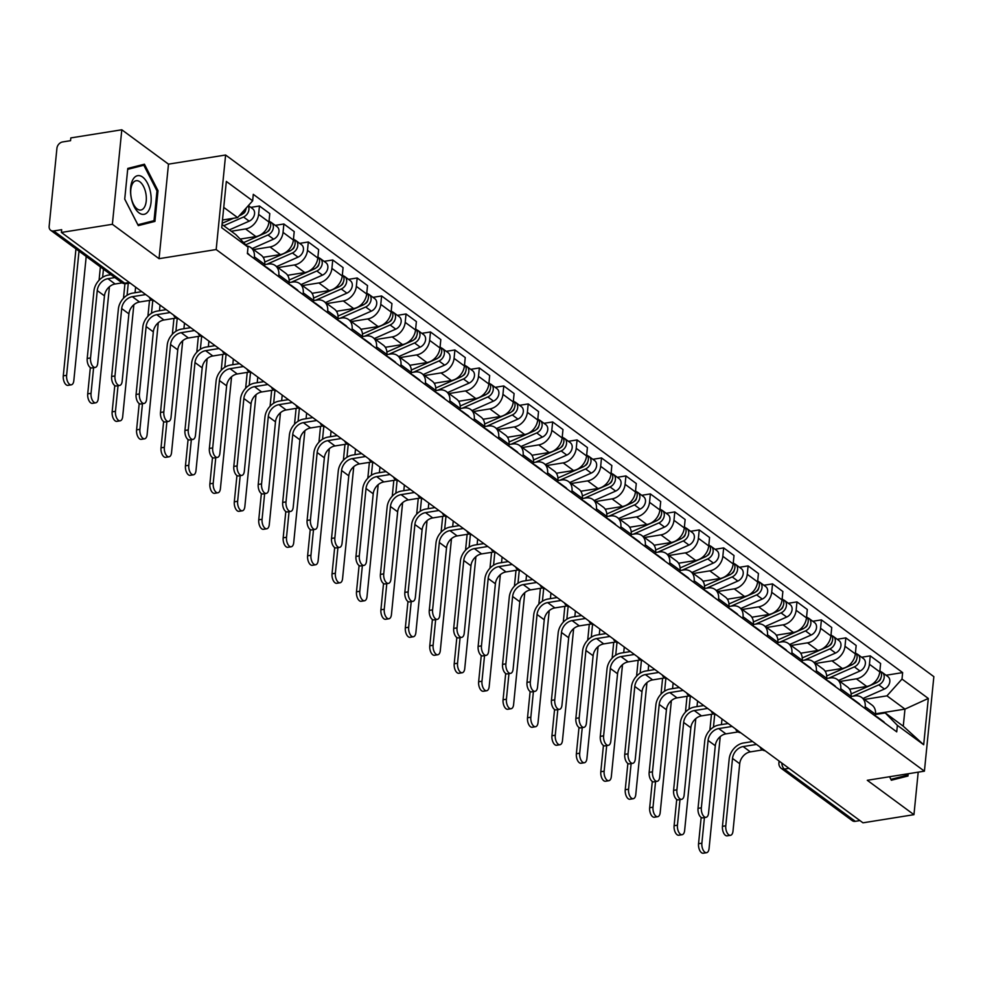 <?xml version="1.0" encoding="UTF-8"?>
<svg xmlns="http://www.w3.org/2000/svg" width="983" height="983" viewBox="0 0 983 983"><rect width="100%" height="100%" fill="white"/><g stroke="black" fill="none" stroke-linecap="round" stroke-linejoin="round"><path stroke-width="1.47" d="M121.806 129.781L112.369 224.296L61.388 232.443L862.976 822.82L913.957 814.674L867.289 780.293L924.413 771.163L933.85 676.648L225.611 155.019L168.486 164.149L121.806 129.781L70.825 137.915L70.555 140.68L62.605 141.945A6.033 4.608 -53.6 0 0 56.928 148.273L49.15 226.262A6.033 4.608 -53.6 0 0 50.698 230.305A6.033 4.608 -53.6 0 0 53.721 230.956L124.669 283.215A6.033 3.072 80.9 0 0 126.18 283.657L130.075 283.03M112.369 224.296L159.049 258.676L216.174 249.547L924.413 771.163M61.388 232.443L61.671 229.69L53.721 230.956M913.957 814.674L918.196 772.159M859.953 820.584L855.308 821.333A6.033 4.608 126.4 0 1 852.286 820.67L781.338 768.423A6.033 4.608 -53.6 0 0 784.36 769.075L855.308 821.333M849.558 689.194L866.723 686.453A13.873 10.604 -53.6 0 0 879.773 671.893L880.608 663.488L870.274 655.87L869.427 664.275A13.873 10.604 126.4 0 1 856.377 678.835L839.949 681.465M865.2 706.716L875.534 714.322A13.873 10.604 -53.6 0 0 871.97 705.044L861.636 697.426A13.873 10.604 126.4 0 1 865.2 706.716L865.015 708.485M875.534 714.322L875.349 716.103M861.624 657.246L870.274 655.87M851.081 696.492L854.682 695.915A13.873 10.604 126.4 0 1 861.636 697.426M825.13 671.192L842.284 668.452A13.873 10.604 -53.6 0 0 855.333 653.892L856.168 645.487L845.835 637.881L844.999 646.286A13.873 10.604 126.4 0 1 831.95 660.834L815.521 663.464M850.922 698.102L851.094 696.333A13.873 10.604 -53.6 0 0 847.543 687.043L837.209 679.437A13.873 10.604 126.4 0 1 840.76 688.714L840.588 690.496M837.197 639.257L845.835 637.881M826.654 678.503L830.242 677.926A13.873 10.604 126.4 0 1 837.209 679.437M800.69 653.204L817.856 650.463A13.873 10.604 -53.6 0 0 830.905 635.903L831.741 627.498L821.407 619.88L820.572 628.284A13.873 10.604 126.4 0 1 807.51 642.845L791.094 645.475M826.494 680.113L826.666 678.331A13.873 10.604 -53.6 0 0 823.103 669.054L812.769 661.436A13.873 10.604 126.4 0 1 816.332 670.725L816.148 672.495M812.769 621.256L821.407 619.88M802.214 660.502L805.814 659.925A13.873 10.604 126.4 0 1 812.769 661.436M776.263 635.202L793.416 632.462A13.873 10.604 -53.6 0 0 806.465 617.902L807.313 609.497L796.967 601.891L796.132 610.296A13.873 10.604 126.4 0 1 783.082 624.844L766.654 627.473M802.054 662.112L802.239 660.343A13.873 10.604 -53.6 0 0 798.675 651.053L788.341 643.447A13.873 10.604 126.4 0 1 791.893 652.724L791.72 654.506M788.329 603.267L796.967 601.891M777.786 642.513L781.374 641.936A13.873 10.604 126.4 0 1 788.341 643.447M751.823 617.213L768.989 614.473A13.873 10.604 -53.6 0 0 782.038 599.913L782.873 591.508L772.54 583.89L771.704 592.294A13.873 10.604 126.4 0 1 758.655 606.855L742.226 609.485M777.627 644.123L777.799 642.341A13.873 10.604 -53.6 0 0 774.248 633.064L763.902 625.446A13.873 10.604 126.4 0 1 767.465 634.735L767.293 636.505M763.902 585.266L772.54 583.89M753.347 624.512L756.947 623.935A13.873 10.604 126.4 0 1 763.902 625.446M727.395 599.212L744.549 596.472A13.873 10.604 -53.6 0 0 757.598 581.911L758.446 573.507L748.112 565.901L747.264 574.305A13.873 10.604 126.4 0 1 734.215 588.854L717.787 591.483M753.187 626.122L753.371 624.352A13.873 10.604 -53.6 0 0 749.808 615.063L739.474 607.457A13.873 10.604 126.4 0 1 743.025 616.734L742.853 618.516M739.462 567.277L748.112 565.901M728.919 606.523L732.507 605.946A13.873 10.604 126.4 0 1 739.474 607.457M702.968 581.223L720.121 578.483A13.873 10.604 -53.6 0 0 733.171 563.923L734.006 555.518L723.672 547.9L722.837 556.304A13.873 10.604 126.4 0 1 709.787 570.865L693.359 573.494M728.759 608.133L728.931 606.351A13.873 10.604 -53.6 0 0 725.38 597.074L715.034 589.456A13.873 10.604 126.4 0 1 718.598 598.745L718.426 600.515M715.034 549.276L723.672 547.9M704.492 588.522L708.079 587.945A13.873 10.604 126.4 0 1 715.034 589.456M678.528 563.222L695.694 560.482A13.873 10.604 -53.6 0 0 708.743 545.921L709.579 537.517L699.245 529.911L698.397 538.315A13.873 10.604 126.4 0 1 685.348 552.864L668.919 555.493M704.32 590.132L704.504 588.362A13.873 10.604 -53.6 0 0 700.94 579.073L690.607 571.467A13.873 10.604 126.4 0 1 694.17 580.744L693.986 582.526M690.594 531.287L699.245 529.911M680.052 570.533L683.652 569.956A13.873 10.604 126.4 0 1 690.607 571.467M654.1 545.233L671.254 542.493A13.873 10.604 -53.6 0 0 684.303 527.932L685.139 519.528L674.805 511.91L673.969 520.314A13.873 10.604 126.4 0 1 660.92 534.875L644.492 537.504M679.892 572.143L680.064 570.361A13.873 10.604 -53.6 0 0 676.513 561.084L666.179 553.466A13.873 10.604 126.4 0 1 669.73 562.755L669.558 564.525M666.167 513.286L674.805 511.91M655.624 552.532L659.212 551.954A13.873 10.604 126.4 0 1 666.179 553.466M629.661 527.232L646.826 524.492A13.873 10.604 -53.6 0 0 659.876 509.931L660.711 501.527L650.377 493.921L649.542 502.325A13.873 10.604 126.4 0 1 636.48 516.874L620.064 519.503M655.464 554.142L655.636 552.372A13.873 10.604 -53.6 0 0 652.073 543.083L641.739 535.477A13.873 10.604 126.4 0 1 645.303 544.754L645.118 546.536M641.739 495.297L650.377 493.921M631.184 534.543L634.785 533.966A13.873 10.604 126.4 0 1 641.739 535.477M605.233 509.243L622.386 506.503A13.873 10.604 -53.6 0 0 635.436 491.942L636.284 483.538L625.938 475.919L625.102 484.324A13.873 10.604 126.4 0 1 612.053 498.885L595.624 501.514M631.025 536.153L631.209 534.371A13.873 10.604 -53.6 0 0 627.645 525.094L617.312 517.476A13.873 10.604 126.4 0 1 620.863 526.765L620.691 528.535M617.299 477.296L625.938 475.919M606.757 516.542L610.345 515.964A13.873 10.604 126.4 0 1 617.312 517.476M580.793 491.242L597.959 488.502A13.873 10.604 -53.6 0 0 611.008 473.941L611.844 465.537L601.51 457.931L600.674 466.335A13.873 10.604 126.4 0 1 587.625 480.884L571.197 483.513M606.597 518.152L606.769 516.382A13.873 10.604 -53.6 0 0 603.218 507.093L592.872 499.487A13.873 10.604 126.4 0 1 596.435 508.764L596.263 510.546M592.872 459.307L601.51 457.931M582.317 498.553L585.917 497.976A13.873 10.604 126.4 0 1 592.872 499.487M556.366 473.253L573.519 470.513A13.873 10.604 -53.6 0 0 586.568 455.952L587.416 447.548L577.07 439.929L576.235 448.334A13.873 10.604 126.4 0 1 563.185 462.895L546.757 465.524M582.157 500.163L582.341 498.381A13.873 10.604 -53.6 0 0 578.778 489.104L568.444 481.486A13.873 10.604 126.4 0 1 571.995 490.775L571.823 492.544M568.432 441.306L577.07 439.929M557.889 480.552L561.477 479.974A13.873 10.604 126.4 0 1 568.444 481.486M531.938 455.252L549.092 452.512A13.873 10.604 -53.6 0 0 562.141 437.951L562.976 429.546L552.643 421.94L551.807 430.345A13.873 10.604 126.4 0 1 538.758 444.894L522.329 447.523M557.73 482.161L557.902 480.392A13.873 10.604 -53.6 0 0 554.351 471.103L544.004 463.497A13.873 10.604 126.4 0 1 547.568 472.774L547.396 474.556M544.004 423.317L552.643 421.94M533.462 462.563L537.05 461.985A13.873 10.604 126.4 0 1 544.004 463.497M507.498 437.263L524.664 434.523A13.873 10.604 -53.6 0 0 537.713 419.962L538.549 411.558L528.215 403.939L527.367 412.344A13.873 10.604 126.4 0 1 514.318 426.905L497.889 429.534M533.29 464.173L533.474 462.391A13.873 10.604 -53.6 0 0 529.911 453.114L519.577 445.496A13.873 10.604 126.4 0 1 523.14 454.785L522.956 456.554M519.565 405.315L528.215 403.939M509.022 444.562L512.622 443.984A13.873 10.604 126.4 0 1 519.577 445.496M483.071 419.262L500.224 416.522A13.873 10.604 -53.6 0 0 513.273 401.961L514.109 393.556L503.775 385.95L502.94 394.355A13.873 10.604 126.4 0 1 489.89 408.903L473.462 411.533M508.862 446.171L509.034 444.402A13.873 10.604 -53.6 0 0 505.483 435.113L495.149 427.507A13.873 10.604 126.4 0 1 498.7 436.784L498.528 438.565M495.137 387.327L503.775 385.95M484.594 426.573L488.182 425.995A13.873 10.604 126.4 0 1 495.149 427.507M458.631 401.273L475.797 398.533A13.873 10.604 -53.6 0 0 488.846 383.972L489.681 375.567L479.348 367.949L478.512 376.354A13.873 10.604 126.4 0 1 465.451 390.915L449.034 393.544M484.435 428.183L484.607 426.401A13.873 10.604 -53.6 0 0 481.043 417.124L470.71 409.506A13.873 10.604 126.4 0 1 474.273 418.795L474.089 420.564M470.71 369.325L479.348 367.949M460.155 408.572L463.755 407.994A13.873 10.604 126.4 0 1 470.71 409.506M434.203 383.272L451.357 380.532A13.873 10.604 -53.6 0 0 464.406 365.971L465.254 357.566L454.908 349.96L454.072 358.365A13.873 10.604 126.4 0 1 441.023 372.913L424.595 375.543M459.995 410.181L460.179 408.412A13.873 10.604 -53.6 0 0 456.616 399.123L446.282 391.517A13.873 10.604 126.4 0 1 449.833 400.794L449.661 402.575M446.27 351.336L454.908 349.96M435.727 390.583L439.315 390.005A13.873 10.604 126.4 0 1 446.282 391.517M409.764 365.283L426.929 362.543A13.873 10.604 -53.6 0 0 439.979 347.982L440.814 339.577L430.48 331.959L429.645 340.364A13.873 10.604 126.4 0 1 416.595 354.924L400.167 357.554M435.567 392.192L435.739 390.411A13.873 10.604 -53.6 0 0 432.188 381.134L421.842 373.515A13.873 10.604 126.4 0 1 425.406 382.805L425.234 384.574M421.842 333.335L430.48 331.959M411.287 372.582L414.887 372.004A13.873 10.604 126.4 0 1 421.842 373.515M385.336 347.282L402.489 344.541A13.873 10.604 -53.6 0 0 415.539 329.981L416.387 321.576L406.04 313.97L405.205 322.375A13.873 10.604 126.4 0 1 392.156 336.923L375.727 339.553M411.127 374.191L411.312 372.422A13.873 10.604 -53.6 0 0 407.748 363.132L397.415 355.527A13.873 10.604 126.4 0 1 400.966 364.804L400.794 366.585M397.402 315.346L406.04 313.97M386.86 354.593L390.448 354.015A13.873 10.604 126.4 0 1 397.415 355.527M360.908 329.293L378.062 326.553A13.873 10.604 -53.6 0 0 391.111 311.992L391.947 303.587L381.613 295.969L380.777 304.374A13.873 10.604 126.4 0 1 367.728 318.934L351.3 321.564M386.7 356.202L386.872 354.421A13.873 10.604 -53.6 0 0 383.321 345.144L372.975 337.525A13.873 10.604 126.4 0 1 376.538 346.815L376.366 348.584M372.975 297.345L381.613 295.969M362.432 336.591L366.02 336.014A13.873 10.604 126.4 0 1 372.975 337.525M336.469 311.292L353.634 308.551A13.873 10.604 -53.6 0 0 366.684 293.991L367.519 285.586L357.185 277.98L356.337 286.385A13.873 10.604 126.4 0 1 343.288 300.933L326.86 303.563M362.26 338.201L362.444 336.432A13.873 10.604 -53.6 0 0 358.881 327.142L348.547 319.536A13.873 10.604 126.4 0 1 352.111 328.814L351.926 330.595M348.535 279.356L357.185 277.98M337.992 318.603L341.593 318.025A13.873 10.604 126.4 0 1 348.547 319.536M312.041 293.303L329.194 290.563A13.873 10.604 -53.6 0 0 342.244 276.002L343.079 267.597L332.745 259.979L331.91 268.384A13.873 10.604 126.4 0 1 318.861 282.944L302.432 285.574M337.833 320.212L338.005 318.431A13.873 10.604 -53.6 0 0 334.453 309.154L324.12 301.535A13.873 10.604 126.4 0 1 327.671 310.825L327.499 312.594M324.107 261.355L332.745 259.979M313.565 300.601L317.153 300.024A13.873 10.604 126.4 0 1 324.12 301.535M287.601 275.301L304.767 272.561A13.873 10.604 -53.6 0 0 317.816 258.001L318.652 249.596L308.318 241.99L307.482 250.395A13.873 10.604 126.4 0 1 294.421 264.943L278.005 267.573M313.405 302.211L313.577 300.442A13.873 10.604 -53.6 0 0 310.014 291.152L299.68 283.546A13.873 10.604 126.4 0 1 303.243 292.823L303.059 294.605M299.68 243.366L308.318 241.99M289.125 282.613L292.725 282.035A13.873 10.604 126.4 0 1 299.68 283.546M263.174 257.313L280.327 254.572A13.873 10.604 -53.6 0 0 293.376 240.012L294.224 231.607L283.878 223.989L283.043 232.393A13.873 10.604 126.4 0 1 269.993 246.954L253.565 249.584M288.965 284.222L289.149 282.44A13.873 10.604 -53.6 0 0 285.586 273.163L275.252 265.545A13.873 10.604 126.4 0 1 278.803 274.835L278.631 276.604M275.24 225.365L283.878 223.989M264.697 264.611L268.285 264.034A13.873 10.604 126.4 0 1 275.252 265.545M240.196 239.078L255.899 236.571A13.873 10.604 -53.6 0 0 268.949 222.011L269.784 213.606L259.451 206L258.615 214.405A13.873 10.604 126.4 0 1 245.566 228.953L231.251 231.251M264.538 266.221L264.71 264.452A13.873 10.604 -53.6 0 0 261.146 255.162L250.812 247.556A13.873 10.604 126.4 0 1 254.376 256.833L254.204 258.615M250.812 207.376L259.451 206M246.942 245.996A13.873 10.604 126.4 0 1 250.812 247.556M875.57 713.805L904.974 709.112L886.961 695.841L864.389 699.454M875.521 714.494L885.253 712.933L903.266 726.204L904.974 709.112L928.308 698.446L923.688 744.745L897.381 725.368L885.253 712.933M222.047 224.468L235.908 234.679L248.023 247.114L247.384 253.589L896.729 731.844L897.381 725.368M248.023 247.114L221.716 227.737L226.336 181.437L252.643 200.815L237.616 217.599L223.743 207.388M886.961 695.841L902.001 679.069L902.64 672.593L253.295 194.339L252.643 200.815M902.001 679.069L928.308 698.446M225.611 155.019L216.174 249.547M907.186 773.916L907.051 775.268L890.917 779.359L889.566 776.73L891.335 780.232L907.985 776.017L908.206 773.756M168.486 164.149L159.049 258.676M124.718 199.131L138.296 225.623L154.945 221.396L158.017 190.69L144.427 164.21L127.79 168.425L124.718 199.131M222.49 220.008L237.616 217.599M886.064 675.247L902.64 672.593M923.688 744.745L903.266 726.204M897.553 777.676L907.985 776.017M156.985 190.911L154.012 220.659L137.89 224.751L124.73 199.082L127.692 169.334L143.825 165.242L156.985 190.911L158.017 190.69M144.526 223.067L154.945 221.396M730.492 835.317L727.15 835.845A6.93 3.539 -99.1 0 1 722.456 826.347L725.786 825.806A6.93 3.539 80.9 0 0 730.492 835.317A6.93 3.539 80.9 0 0 732.999 831.114L739.72 763.742A11.304 8.638 126.4 0 1 750.361 751.872L762.513 749.931M875.398 715.636A7.532 5.763 126.4 0 1 876.369 716.84M752.609 741.526L743.517 742.988A15.224 11.636 -53.6 0 0 729.189 758.962L722.456 826.347M876.234 716.619A7.532 5.763 126.4 0 1 877.758 717.344A7.532 5.763 126.4 0 1 879.035 718.806M877.758 717.344L883.398 721.497A7.532 5.763 126.4 0 1 884.675 722.96M725.786 825.806L732.519 758.434A11.304 8.638 126.4 0 1 743.148 746.564L756.541 744.426M706.568 852.691L703.238 853.219A6.93 3.539 -99.1 0 1 698.544 843.721L701.874 843.193A6.93 3.539 80.9 0 0 706.568 852.691A6.93 3.539 80.9 0 0 709.075 848.501L720.244 736.611M878.261 681.563L878.249 681.563A3.613 2.765 -53.6 0 0 880.842 678.049M853.146 696.161L878.79 684.881A7.532 5.763 -53.6 0 0 883.914 678.848A7.532 5.763 -53.6 0 0 882.242 672.433A7.532 5.763 -53.6 0 0 880.719 671.708M863.025 698.446L884.43 689.022A7.532 5.763 -53.6 0 0 889.554 682.988A7.532 5.763 -53.6 0 0 887.87 676.587L882.242 672.433M851.118 693.924L876.123 682.915A7.532 5.763 -53.6 0 0 881.186 677.127A7.532 5.763 -53.6 0 0 879.883 670.713M711.459 714.285L709.873 730.148M701.162 817.451L698.544 843.721M701.874 843.193L704.43 817.573M713.449 727.187L714.715 714.444M721.436 724.606L722.001 718.991M706.052 817.315L702.722 817.844A6.93 3.539 -99.1 0 1 698.028 808.345L701.358 807.817A6.93 3.539 80.9 0 0 706.052 817.315A6.93 3.539 80.9 0 0 708.559 813.125L715.292 745.741A11.304 8.638 126.4 0 1 725.921 733.871L738.086 731.93M850.971 697.635A7.532 5.763 126.4 0 1 851.942 698.852M728.17 723.537L719.077 724.987A15.224 11.636 -53.6 0 0 704.75 740.973L698.028 808.345M851.806 698.63A7.532 5.763 126.4 0 1 853.318 699.355A7.532 5.763 126.4 0 1 854.596 700.818M853.318 699.355L858.958 703.509A7.532 5.763 126.4 0 1 860.236 704.971M701.358 807.817L708.079 740.445A11.304 8.638 126.4 0 1 718.72 728.575L732.114 726.437M681.624 799.326L678.295 799.855A6.93 3.539 -99.1 0 1 673.588 790.357L676.918 789.816A6.93 3.539 80.9 0 0 681.624 799.326A6.93 3.539 80.9 0 0 684.131 795.124L690.852 727.752A11.304 8.638 126.4 0 1 701.493 715.882L713.646 713.941M826.531 679.646A7.532 5.763 126.4 0 1 827.502 680.85M703.742 705.536L694.649 706.998A15.224 11.636 -53.6 0 0 680.322 722.972L673.588 790.357M827.367 680.629A7.532 5.763 126.4 0 1 828.89 681.354A7.532 5.763 126.4 0 1 830.168 682.816M828.89 681.354L834.53 685.507A7.532 5.763 126.4 0 1 835.808 686.97M676.918 789.816L683.652 722.444A11.304 8.638 126.4 0 1 694.293 710.574L707.674 708.436M150.559 192.533A19.599 9.99 80.9 0 0 137.313 175.736A19.599 9.99 80.9 0 0 131.144 197.46A19.599 9.99 80.9 0 0 144.39 214.257A19.599 9.99 80.9 0 0 150.559 192.533M145.865 193.504A14.843 7.557 80.9 0 0 136.182 180.712A14.843 7.557 80.9 0 0 131.169 197.239A14.843 7.557 80.9 0 0 140.864 210.018A14.843 7.557 80.9 0 0 145.865 193.504M134.425 166.741L143.825 165.242M682.128 834.702L678.798 835.231A6.93 3.539 -99.1 0 1 674.105 825.732L677.434 825.192A6.93 3.539 80.9 0 0 682.128 834.702A6.93 3.539 80.9 0 0 684.635 830.5L695.804 718.622M853.822 663.562L853.822 663.562A3.613 2.765 -53.6 0 0 856.402 660.06M828.718 678.172L854.362 666.879A7.532 5.763 -53.6 0 0 859.486 660.846A7.532 5.763 -53.6 0 0 857.803 654.432A7.532 5.763 -53.6 0 0 856.291 653.707M838.597 680.457L859.99 671.033A7.532 5.763 -53.6 0 0 865.114 665A7.532 5.763 -53.6 0 0 863.443 658.585L857.803 654.432M826.691 675.923L851.696 664.913A7.532 5.763 -53.6 0 0 856.746 659.126A7.532 5.763 -53.6 0 0 855.456 652.724M687.031 696.296L685.446 712.147M676.722 799.462L674.105 825.732M677.434 825.192L679.99 799.584M689.009 709.185L690.287 696.443M697.008 706.617L697.574 700.99M657.701 816.701L654.371 817.229A6.93 3.539 -99.1 0 1 649.677 807.731L653.007 807.203A6.93 3.539 80.9 0 0 657.701 816.701A6.93 3.539 80.9 0 0 660.207 812.511L671.377 700.621M829.394 645.573L829.382 645.573A3.613 2.765 -53.6 0 0 831.974 642.059M804.291 660.171L829.922 648.891A7.532 5.763 -53.6 0 0 835.046 642.857A7.532 5.763 -53.6 0 0 833.375 636.443A7.532 5.763 -53.6 0 0 831.851 635.718M814.157 662.456L835.562 653.031A7.532 5.763 -53.6 0 0 840.686 646.998A7.532 5.763 -53.6 0 0 839.015 640.597L833.375 636.443M802.251 657.934L827.256 646.925A7.532 5.763 -53.6 0 0 832.318 641.137A7.532 5.763 -53.6 0 0 831.016 634.723M662.591 678.295L661.006 694.158M652.294 781.46L649.677 807.731M653.007 807.203L655.563 781.583M664.582 691.196L665.86 678.454M672.569 688.616L673.134 683.001M657.185 781.325L653.855 781.866A6.93 3.539 -99.1 0 1 649.161 772.355L652.491 771.827A6.93 3.539 80.9 0 0 657.185 781.325A6.93 3.539 80.9 0 0 659.691 777.135L666.425 709.751A11.304 8.638 126.4 0 1 677.054 697.881L689.218 695.939M802.103 661.645A7.532 5.763 126.4 0 1 803.074 662.861M679.314 687.547L670.209 688.997A15.224 11.636 -53.6 0 0 655.882 704.983L649.161 772.355M802.939 662.64A7.532 5.763 126.4 0 1 804.45 663.365A7.532 5.763 126.4 0 1 805.728 664.827M804.45 663.365L810.09 667.518A7.532 5.763 126.4 0 1 811.368 668.981M652.491 771.827L659.212 704.455A11.304 8.638 126.4 0 1 669.853 692.585L683.246 690.447M632.757 763.336L629.427 763.865A6.93 3.539 -99.1 0 1 624.733 754.366L628.063 753.826A6.93 3.539 80.9 0 0 632.757 763.336A6.93 3.539 80.9 0 0 635.264 759.134L641.985 691.762A11.304 8.638 126.4 0 1 652.626 679.892L664.778 677.951M777.676 643.656A7.532 5.763 126.4 0 1 778.634 644.873M654.875 669.546L645.782 671.008A15.224 11.636 -53.6 0 0 631.455 686.982L624.733 754.366M778.499 644.639A7.532 5.763 126.4 0 1 780.023 645.364A7.532 5.763 126.4 0 1 781.301 646.826M780.023 645.364L785.663 649.517A7.532 5.763 126.4 0 1 786.941 650.979M628.063 753.826L634.785 686.453A11.304 8.638 126.4 0 1 645.426 674.584L658.807 672.446M608.317 745.335L604.987 745.876A6.93 3.539 -99.1 0 1 600.294 736.365L603.623 735.837A6.93 3.539 80.9 0 0 608.317 745.335A6.93 3.539 80.9 0 0 610.824 741.145L617.557 673.76A11.304 8.638 126.4 0 1 628.198 661.891L640.351 659.949M753.236 625.655A7.532 5.763 126.4 0 1 754.207 626.871M630.447 651.557L621.342 653.007A15.224 11.636 -53.6 0 0 607.015 668.993L600.294 736.365M754.072 626.65A7.532 5.763 126.4 0 1 755.595 627.375A7.532 5.763 126.4 0 1 756.861 628.837M755.595 627.375L761.223 631.528A7.532 5.763 126.4 0 1 762.501 632.991M603.623 735.837L610.345 668.465A11.304 8.638 126.4 0 1 620.986 656.595L634.379 654.457M633.273 798.712L629.931 799.24A6.93 3.539 -99.1 0 1 625.237 789.742L628.567 789.202A6.93 3.539 80.9 0 0 633.273 798.712A6.93 3.539 80.9 0 0 635.78 794.51L646.937 682.632M804.954 627.572L804.954 627.572A3.613 2.765 -53.6 0 0 807.535 624.07M779.851 642.182L805.495 630.889A7.532 5.763 -53.6 0 0 810.619 624.856A7.532 5.763 -53.6 0 0 808.935 618.442A7.532 5.763 -53.6 0 0 807.424 617.717M789.73 644.467L811.135 635.043A7.532 5.763 -53.6 0 0 816.259 629.009A7.532 5.763 -53.6 0 0 814.575 622.595L808.935 618.442M777.823 639.933L802.828 628.923A7.532 5.763 -53.6 0 0 807.879 623.136A7.532 5.763 -53.6 0 0 806.588 616.734M638.164 660.306L636.579 676.157M627.867 763.472L625.237 789.742M628.567 789.202L631.123 763.594M640.154 673.195L641.42 660.453M648.141 670.627L648.706 665M608.833 780.711L605.503 781.252A6.93 3.539 -99.1 0 1 600.81 771.741L604.14 771.213A6.93 3.539 80.9 0 0 608.833 780.711A6.93 3.539 80.9 0 0 611.34 776.521L622.509 664.631M780.527 609.583L780.527 609.583A3.613 2.765 -53.6 0 0 783.107 606.069M755.423 624.18L781.055 612.9A7.532 5.763 -53.6 0 0 786.179 606.867A7.532 5.763 -53.6 0 0 784.508 600.453A7.532 5.763 -53.6 0 0 782.984 599.728M765.29 626.466L786.695 617.054A7.532 5.763 -53.6 0 0 791.819 611.021A7.532 5.763 -53.6 0 0 790.148 604.606L784.508 600.453M753.396 621.944L778.401 610.934A7.532 5.763 -53.6 0 0 783.451 605.147A7.532 5.763 -53.6 0 0 782.149 598.733M613.724 642.304L612.139 658.168M603.427 745.47L600.81 771.741M604.14 771.213L606.695 745.593M615.714 655.206L616.992 642.464M623.714 652.626L624.266 647.011M584.406 762.722L581.076 763.25A6.93 3.539 -99.1 0 1 576.37 753.752L579.7 753.211A6.93 3.539 80.9 0 0 584.406 762.722A6.93 3.539 80.9 0 0 586.912 758.52L598.082 646.642M756.099 591.582L756.087 591.582A3.613 2.765 -53.6 0 0 758.667 588.08M730.983 606.192L756.627 594.899A7.532 5.763 -53.6 0 0 761.751 588.866A7.532 5.763 -53.6 0 0 760.068 582.452A7.532 5.763 -53.6 0 0 758.557 581.727M740.863 608.477L762.267 599.052A7.532 5.763 -53.6 0 0 767.391 593.019A7.532 5.763 -53.6 0 0 765.708 586.605L760.068 582.452M728.956 603.943L753.961 592.933A7.532 5.763 -53.6 0 0 759.011 587.146A7.532 5.763 -53.6 0 0 757.721 580.744M589.296 624.316L587.711 640.166M578.999 727.481L576.37 753.752M579.7 753.211L582.255 727.604M591.287 637.205L592.552 624.463M599.274 634.637L599.839 629.009M583.89 727.346L580.56 727.875A6.93 3.539 -99.1 0 1 575.866 718.376L579.196 717.836A6.93 3.539 80.9 0 0 583.89 727.346A6.93 3.539 80.9 0 0 586.396 723.144L593.118 655.772A11.304 8.638 126.4 0 1 603.759 643.902L615.911 641.96M728.808 607.666A7.532 5.763 126.4 0 1 729.767 608.882M606.007 633.556L596.914 635.018A15.224 11.636 -53.6 0 0 582.587 650.992L575.866 718.376M729.644 608.649A7.532 5.763 126.4 0 1 731.155 609.374A7.532 5.763 126.4 0 1 732.433 610.836M731.155 609.374L736.795 613.527A7.532 5.763 126.4 0 1 738.073 614.989M579.196 717.836L585.917 650.463A11.304 8.638 126.4 0 1 596.558 638.594L609.939 636.456M559.966 744.721L556.636 745.261A6.93 3.539 -99.1 0 1 551.942 735.751L555.272 735.223A6.93 3.539 80.9 0 0 559.966 744.721A6.93 3.539 80.9 0 0 562.473 740.531L573.642 628.641M731.659 573.593L731.659 573.593A3.613 2.765 -53.6 0 0 734.24 570.079M706.556 588.19L732.188 576.91A7.532 5.763 -53.6 0 0 737.311 570.877A7.532 5.763 -53.6 0 0 735.64 564.463A7.532 5.763 -53.6 0 0 734.117 563.738M716.423 590.476L737.828 581.064A7.532 5.763 -53.6 0 0 742.951 575.03A7.532 5.763 -53.6 0 0 741.28 568.616L735.64 564.463M704.528 585.954L729.533 574.944A7.532 5.763 -53.6 0 0 734.584 569.157A7.532 5.763 -53.6 0 0 733.293 562.743M564.856 606.314L563.284 622.178M554.559 709.48L551.942 735.751M555.272 735.223L557.828 709.603M566.847 619.216L568.125 606.474M574.846 616.636L575.399 611.021M559.45 709.345L556.12 709.886A6.93 3.539 -99.1 0 1 551.426 700.375L554.756 699.847A6.93 3.539 80.9 0 0 559.45 709.345A6.93 3.539 80.9 0 0 561.969 705.155L568.69 637.77A11.304 8.638 126.4 0 1 579.331 625.901L591.483 623.959M704.369 589.665A7.532 5.763 126.4 0 1 705.339 590.881M581.58 615.567L572.487 617.017A15.224 11.636 -53.6 0 0 558.16 633.003L551.426 700.375M705.204 590.66A7.532 5.763 126.4 0 1 706.728 591.385A7.532 5.763 126.4 0 1 708.006 592.847M706.728 591.385L712.368 595.538A7.532 5.763 126.4 0 1 713.646 597M554.756 699.847L561.49 632.474A11.304 8.638 126.4 0 1 572.118 620.605L585.512 618.467M535.538 726.732L532.208 727.26A6.93 3.539 -99.1 0 1 527.515 717.762L530.845 717.221A6.93 3.539 80.9 0 0 535.538 726.732A6.93 3.539 80.9 0 0 538.045 722.53L549.214 610.652M707.232 555.592L707.219 555.592A3.613 2.765 -53.6 0 0 709.812 552.09M682.116 570.201L707.76 558.909A7.532 5.763 -53.6 0 0 712.884 552.876A7.532 5.763 -53.6 0 0 711.213 546.462A7.532 5.763 -53.6 0 0 709.689 545.737M691.995 572.487L713.4 563.062A7.532 5.763 -53.6 0 0 718.524 557.029A7.532 5.763 -53.6 0 0 716.84 550.615L711.213 546.462M680.089 567.953L705.094 556.943A7.532 5.763 -53.6 0 0 710.156 551.156A7.532 5.763 -53.6 0 0 708.854 544.754M540.429 588.326L538.844 604.176M530.132 691.491L527.515 717.762M530.845 717.221L533.4 691.614M542.419 601.215L543.685 588.473M550.406 598.647L550.971 593.019M535.022 691.356L531.692 691.885A6.93 3.539 -99.1 0 1 526.999 682.386L530.329 681.846A6.93 3.539 80.9 0 0 535.022 691.356A6.93 3.539 80.9 0 0 537.529 687.154L544.25 619.781A11.304 8.638 126.4 0 1 554.891 607.912L567.056 605.97M679.941 571.676A7.532 5.763 126.4 0 1 680.912 572.892M557.14 597.566L548.047 599.028A15.224 11.636 -53.6 0 0 533.72 615.002L526.999 682.386M680.777 572.659A7.532 5.763 126.4 0 1 682.288 573.384A7.532 5.763 126.4 0 1 683.566 574.846M682.288 573.384L687.928 577.537A7.532 5.763 126.4 0 1 689.206 578.999M530.329 681.846L537.05 614.473A11.304 8.638 126.4 0 1 547.691 602.604L561.084 600.466M511.099 708.731L507.769 709.271A6.93 3.539 -99.1 0 1 503.075 699.761L506.405 699.232A6.93 3.539 80.9 0 0 511.099 708.731A6.93 3.539 80.9 0 0 513.605 704.541L524.775 592.651M682.792 537.603L682.792 537.603A3.613 2.765 -53.6 0 0 685.372 534.088M657.688 552.2L683.332 540.92A7.532 5.763 -53.6 0 0 688.456 534.887A7.532 5.763 -53.6 0 0 686.773 528.473A7.532 5.763 -53.6 0 0 685.262 527.748M667.568 554.486L688.96 545.074A7.532 5.763 -53.6 0 0 694.084 539.04A7.532 5.763 -53.6 0 0 692.413 532.626L686.773 528.473M655.661 549.964L680.666 538.954A7.532 5.763 -53.6 0 0 685.716 533.167A7.532 5.763 -53.6 0 0 684.426 526.753M516.001 570.324L514.416 586.187M505.692 673.49L503.075 699.761M506.405 699.232L508.961 673.613M517.98 583.226L519.257 570.484M525.979 580.646L526.544 575.03M510.595 673.355L507.265 673.896A6.93 3.539 -99.1 0 1 502.559 664.385L505.889 663.857A6.93 3.539 80.9 0 0 510.595 673.355A6.93 3.539 80.9 0 0 513.101 669.165L519.823 601.78A11.304 8.638 126.4 0 1 530.464 589.911L542.616 587.969M655.501 553.675A7.532 5.763 126.4 0 1 656.472 554.891M532.712 579.577L523.62 581.027A15.224 11.636 -53.6 0 0 509.292 597.013L502.559 664.385M656.337 554.67A7.532 5.763 126.4 0 1 657.86 555.395A7.532 5.763 126.4 0 1 659.138 556.857M657.86 555.395L663.5 559.548A7.532 5.763 126.4 0 1 664.778 561.01M505.889 663.857L512.622 596.484A11.304 8.638 126.4 0 1 523.263 584.615L536.644 582.477M486.671 690.742L483.341 691.27A6.93 3.539 -99.1 0 1 478.647 681.772L481.977 681.231A6.93 3.539 80.9 0 0 486.671 690.742A6.93 3.539 80.9 0 0 489.178 686.539L500.347 574.662M658.364 519.602L658.352 519.602A3.613 2.765 -53.6 0 0 660.945 516.1M633.261 534.211L658.893 522.919A7.532 5.763 -53.6 0 0 664.016 516.886A7.532 5.763 -53.6 0 0 662.345 510.472A7.532 5.763 -53.6 0 0 660.822 509.747M643.128 536.497L664.533 527.072A7.532 5.763 -53.6 0 0 669.656 521.039A7.532 5.763 -53.6 0 0 667.985 514.625L662.345 510.472M631.221 531.963L656.226 520.953A7.532 5.763 -53.6 0 0 661.289 515.166A7.532 5.763 -53.6 0 0 659.986 508.764M491.561 552.335L489.976 568.186M481.265 655.501L478.647 681.772M481.977 681.231L484.533 655.624M493.552 565.225L494.83 552.483M501.539 562.657L502.104 557.029M486.155 655.366L482.825 655.894A6.93 3.539 -99.1 0 1 478.131 646.396L481.461 645.856A6.93 3.539 80.9 0 0 486.155 655.366A6.93 3.539 80.9 0 0 488.662 651.164L495.395 583.791A11.304 8.638 126.4 0 1 506.024 571.922L518.188 569.98M631.074 535.686A7.532 5.763 126.4 0 1 632.044 536.902M508.285 561.576L499.18 563.038A15.224 11.636 -53.6 0 0 484.852 579.012L478.131 646.396M631.909 536.669A7.532 5.763 126.4 0 1 633.421 537.394A7.532 5.763 126.4 0 1 634.699 538.856M633.421 537.394L639.061 541.547A7.532 5.763 126.4 0 1 640.338 543.009M481.461 645.856L488.182 578.483A11.304 8.638 126.4 0 1 498.823 566.613L512.217 564.475M462.231 672.741L458.901 673.281A6.93 3.539 -99.1 0 1 454.207 663.771L457.537 663.242A6.93 3.539 80.9 0 0 462.231 672.741A6.93 3.539 80.9 0 0 464.75 668.551L475.907 556.661M633.924 501.613L633.924 501.613A3.613 2.765 -53.6 0 0 636.505 498.098M608.821 516.21L634.465 504.93A7.532 5.763 -53.6 0 0 639.589 498.897A7.532 5.763 -53.6 0 0 637.906 492.483A7.532 5.763 -53.6 0 0 636.394 491.758M618.7 518.496L640.105 509.083A7.532 5.763 -53.6 0 0 645.229 503.05A7.532 5.763 -53.6 0 0 643.546 496.636L637.906 492.483M606.794 513.974L631.799 502.964A7.532 5.763 -53.6 0 0 636.849 497.177A7.532 5.763 -53.6 0 0 635.559 490.763M467.134 534.334L465.549 550.197M456.837 637.5L454.207 663.771M457.537 663.242L460.093 637.623M469.124 547.236L470.39 534.494M477.111 544.656L477.677 539.04M461.727 637.365L458.397 637.906A6.93 3.539 -99.1 0 1 453.704 628.395L457.034 627.867A6.93 3.539 80.9 0 0 461.727 637.365A6.93 3.539 80.9 0 0 464.234 633.175L470.955 565.79A11.304 8.638 126.4 0 1 481.596 553.921L493.749 551.979M606.646 517.685A7.532 5.763 126.4 0 1 607.605 518.901M483.845 543.587L474.752 545.037A15.224 11.636 -53.6 0 0 460.425 561.023L453.704 628.395M607.469 518.68A7.532 5.763 126.4 0 1 608.993 519.405A7.532 5.763 126.4 0 1 610.271 520.867M608.993 519.405L614.633 523.558A7.532 5.763 126.4 0 1 615.911 525.02M457.034 627.867L463.755 560.494A11.304 8.638 126.4 0 1 474.396 548.625L487.777 546.487M437.804 654.752L434.474 655.28A6.93 3.539 -99.1 0 1 429.78 645.782L433.11 645.241A6.93 3.539 80.9 0 0 437.804 654.752A6.93 3.539 80.9 0 0 440.31 650.549L451.48 538.672M609.497 483.611L609.497 483.611A3.613 2.765 -53.6 0 0 612.077 480.109M584.394 498.221L610.025 486.929A7.532 5.763 -53.6 0 0 615.149 480.896A7.532 5.763 -53.6 0 0 613.478 474.482A7.532 5.763 -53.6 0 0 611.954 473.757M594.26 500.507L615.665 491.082A7.532 5.763 -53.6 0 0 620.789 485.049A7.532 5.763 -53.6 0 0 619.118 478.635L613.478 474.482M582.366 495.973L607.371 484.963A7.532 5.763 -53.6 0 0 612.421 479.176A7.532 5.763 -53.6 0 0 611.119 472.774M442.694 516.345L441.109 532.196M432.397 619.511L429.78 645.782M433.11 645.241L435.666 619.634M444.685 529.235L445.963 516.493M452.684 526.667L453.237 521.039M437.288 619.376L433.958 619.904A6.93 3.539 -99.1 0 1 429.264 610.406L432.594 609.865A6.93 3.539 80.9 0 0 437.288 619.376A6.93 3.539 80.9 0 0 439.794 615.174L446.528 547.801A11.304 8.638 126.4 0 1 457.169 535.932L469.321 533.99M582.206 499.696A7.532 5.763 126.4 0 1 583.177 500.912M459.417 525.586L450.312 527.048A15.224 11.636 -53.6 0 0 435.985 543.021L429.264 610.406M583.042 500.679A7.532 5.763 126.4 0 1 584.566 501.404A7.532 5.763 126.4 0 1 585.831 502.866M584.566 501.404L590.193 505.557A7.532 5.763 126.4 0 1 591.471 507.019M432.594 609.865L439.315 542.493A11.304 8.638 126.4 0 1 449.956 530.623L463.349 528.485M413.376 636.751L410.046 637.291A6.93 3.539 -99.1 0 1 405.34 627.781L408.67 627.252A6.93 3.539 80.9 0 0 413.376 636.751A6.93 3.539 80.9 0 0 415.883 632.56L427.052 520.671M585.069 465.623L585.057 465.623A3.613 2.765 -53.6 0 0 587.637 462.108M559.954 480.22L585.598 468.94A7.532 5.763 -53.6 0 0 590.722 462.907A7.532 5.763 -53.6 0 0 589.038 456.493A7.532 5.763 -53.6 0 0 587.527 455.768M569.833 482.506L591.238 473.093A7.532 5.763 -53.6 0 0 596.362 467.06A7.532 5.763 -53.6 0 0 594.678 460.646L589.038 456.493M557.926 477.984L582.931 466.974A7.532 5.763 -53.6 0 0 587.981 461.187A7.532 5.763 -53.6 0 0 586.691 454.773M418.266 498.344L416.681 514.207M407.97 601.51L405.34 627.781M408.67 627.252L411.226 601.633M420.257 511.246L421.523 498.504M428.244 508.666L428.809 503.05M412.86 601.375L409.53 601.915A6.93 3.539 -99.1 0 1 404.836 592.405L408.166 591.877A6.93 3.539 80.9 0 0 412.86 601.375A6.93 3.539 80.9 0 0 415.367 597.185L422.088 529.8A11.304 8.638 126.4 0 1 432.729 517.93L444.881 515.989M557.779 481.707A7.532 5.763 126.4 0 1 558.737 482.911M434.978 507.597L425.885 509.047A15.224 11.636 -53.6 0 0 411.558 525.033L404.836 592.405M558.602 482.69A7.532 5.763 126.4 0 1 560.126 483.415A7.532 5.763 126.4 0 1 561.404 484.877M560.126 483.415L565.766 487.568A7.532 5.763 126.4 0 1 567.044 489.03M408.166 591.877L414.887 524.504A11.304 8.638 126.4 0 1 425.528 512.635L438.909 510.496M388.936 618.762L385.606 619.29A6.93 3.539 -99.1 0 1 380.913 609.792L384.242 609.251A6.93 3.539 80.9 0 0 388.936 618.762A6.93 3.539 80.9 0 0 391.443 614.559L402.612 502.682M560.629 447.621L560.629 447.621A3.613 2.765 -53.6 0 0 563.21 444.119M535.526 462.231L561.158 450.939A7.532 5.763 -53.6 0 0 566.282 444.906A7.532 5.763 -53.6 0 0 564.611 438.492A7.532 5.763 -53.6 0 0 563.087 437.767M545.393 464.517L566.798 455.092A7.532 5.763 -53.6 0 0 571.922 449.059A7.532 5.763 -53.6 0 0 570.251 442.645L564.611 438.492M533.499 459.983L558.504 448.973A7.532 5.763 -53.6 0 0 563.554 443.186A7.532 5.763 -53.6 0 0 562.264 436.784M393.827 480.355L392.254 496.206M383.53 583.521L380.913 609.792M384.242 609.251L386.798 583.644M395.817 493.245L397.095 480.503M403.816 490.677L404.369 485.049M388.42 583.386L385.09 583.914A6.93 3.539 -99.1 0 1 380.396 574.416L383.726 573.875A6.93 3.539 80.9 0 0 388.42 583.386A6.93 3.539 80.9 0 0 390.939 579.184L397.66 511.811A11.304 8.638 126.4 0 1 408.301 499.942L420.454 498M533.339 463.706A7.532 5.763 126.4 0 1 534.31 464.922M410.55 489.595L401.457 491.058A15.224 11.636 -53.6 0 0 387.13 507.031L380.396 574.416M534.174 464.689A7.532 5.763 126.4 0 1 535.698 465.414A7.532 5.763 126.4 0 1 536.976 466.876M535.698 465.414L541.338 469.567A7.532 5.763 126.4 0 1 542.616 471.029M383.726 573.875L390.46 506.503A11.304 8.638 126.4 0 1 401.089 494.633L414.482 492.495M364.509 600.76L361.179 601.301A6.93 3.539 -99.1 0 1 356.485 591.791L359.815 591.262A6.93 3.539 80.9 0 0 364.509 600.76A6.93 3.539 80.9 0 0 367.015 596.57L378.185 484.68M536.19 429.632L536.202 429.632A3.613 2.765 -53.6 0 0 538.782 426.118M511.086 444.23L536.73 432.95A7.532 5.763 -53.6 0 0 541.854 426.917A7.532 5.763 -53.6 0 0 540.183 420.503A7.532 5.763 -53.6 0 0 538.659 419.778M520.965 446.515L542.37 437.103A7.532 5.763 -53.6 0 0 547.494 431.07A7.532 5.763 -53.6 0 0 545.811 424.656L540.183 420.503M509.059 441.994L534.064 430.984A7.532 5.763 -53.6 0 0 539.126 425.197A7.532 5.763 -53.6 0 0 537.824 418.783M369.399 462.354L367.814 478.217M359.102 565.52L356.485 591.791M359.815 591.262L362.371 565.643M371.39 475.256L372.655 462.514M379.377 472.676L379.942 467.06M363.993 565.385L360.663 565.925A6.93 3.539 -99.1 0 1 355.969 556.415L359.299 555.886A6.93 3.539 80.9 0 0 363.993 565.385A6.93 3.539 80.9 0 0 366.499 561.195L373.221 493.81A11.304 8.638 126.4 0 1 383.861 481.94L396.026 479.999M508.911 445.717A7.532 5.763 126.4 0 1 509.882 446.921M386.11 471.607L377.017 473.056A15.224 11.636 -53.6 0 0 362.69 489.043L355.969 556.415M509.747 446.7A7.532 5.763 126.4 0 1 511.258 447.425A7.532 5.763 126.4 0 1 512.536 448.887M511.258 447.425L516.898 451.578A7.532 5.763 126.4 0 1 518.176 453.04M359.299 555.886L366.02 488.514A11.304 8.638 126.4 0 1 376.661 476.644L390.054 474.506M340.069 582.772L336.739 583.3A6.93 3.539 -99.1 0 1 332.045 573.802L335.375 573.261A6.93 3.539 80.9 0 0 340.069 582.772A6.93 3.539 80.9 0 0 342.576 578.569L353.745 466.692M511.762 411.631L511.762 411.631A3.613 2.765 -53.6 0 0 514.342 408.129M486.659 426.241L512.303 414.949A7.532 5.763 -53.6 0 0 517.427 408.916A7.532 5.763 -53.6 0 0 515.743 402.502A7.532 5.763 -53.6 0 0 514.232 401.777M496.538 428.527L517.93 419.102A7.532 5.763 -53.6 0 0 523.054 413.069A7.532 5.763 -53.6 0 0 521.383 406.655L515.743 402.502M484.631 423.992L509.636 412.983A7.532 5.763 -53.6 0 0 514.687 407.195A7.532 5.763 -53.6 0 0 513.396 400.794M344.972 444.365L343.386 460.216M334.662 547.531L332.045 573.802M335.375 573.261L337.931 547.654M346.95 457.255L348.228 444.513M354.949 454.687L355.514 449.059M339.565 547.396L336.235 547.924A6.93 3.539 -99.1 0 1 331.529 538.426L334.859 537.885A6.93 3.539 80.9 0 0 339.565 547.396A6.93 3.539 80.9 0 0 342.072 543.194L348.793 475.821A11.304 8.638 126.4 0 1 359.434 463.951L371.586 462.01M484.472 427.716A7.532 5.763 126.4 0 1 485.442 428.932M361.683 453.605L352.59 455.068A15.224 11.636 -53.6 0 0 338.263 471.041L331.529 538.426M485.307 428.699A7.532 5.763 126.4 0 1 486.831 429.424A7.532 5.763 126.4 0 1 488.109 430.886M486.831 429.424L492.471 433.577A7.532 5.763 126.4 0 1 493.749 435.039M334.859 537.885L341.593 470.513A11.304 8.638 126.4 0 1 352.233 458.643L365.615 456.505M315.641 564.77L312.311 565.311A6.93 3.539 -99.1 0 1 307.618 555.8L310.947 555.272A6.93 3.539 80.9 0 0 315.641 564.77A6.93 3.539 80.9 0 0 318.148 560.58L329.317 448.69M487.335 393.642L487.322 393.642A3.613 2.765 -53.6 0 0 489.915 390.128M462.231 408.24L487.863 396.96A7.532 5.763 -53.6 0 0 492.987 390.927A7.532 5.763 -53.6 0 0 491.316 384.513A7.532 5.763 -53.6 0 0 489.792 383.788M472.098 410.525L493.503 401.113A7.532 5.763 -53.6 0 0 498.627 395.08A7.532 5.763 -53.6 0 0 496.956 388.666L491.316 384.513M460.191 406.004L485.197 394.994A7.532 5.763 -53.6 0 0 490.259 389.207A7.532 5.763 -53.6 0 0 488.956 382.792M320.532 426.364L318.947 442.227M310.235 529.53L307.618 555.8M310.947 555.272L313.503 529.653M322.522 439.266L323.8 426.524M330.509 436.685L331.074 431.07M315.125 529.395L311.795 529.935A6.93 3.539 -99.1 0 1 307.101 520.425L310.431 519.896A6.93 3.539 80.9 0 0 315.125 529.395A6.93 3.539 80.9 0 0 317.632 525.205L324.365 457.82A11.304 8.638 126.4 0 1 334.994 445.95L347.159 444.009M460.044 409.727A7.532 5.763 126.4 0 1 461.015 410.931M337.255 435.616L328.15 437.066A15.224 11.636 -53.6 0 0 313.823 453.052L307.101 520.425M460.88 410.71A7.532 5.763 126.4 0 1 462.391 411.435A7.532 5.763 126.4 0 1 463.669 412.897M462.391 411.435L468.031 415.588A7.532 5.763 126.4 0 1 469.309 417.05M310.431 519.896L317.153 452.524A11.304 8.638 126.4 0 1 327.794 440.654L341.187 438.516M291.201 546.781L287.872 547.31A6.93 3.539 -99.1 0 1 283.178 537.812L286.508 537.271A6.93 3.539 80.9 0 0 291.201 546.781A6.93 3.539 80.9 0 0 293.72 542.579L304.877 430.701M462.895 375.641L462.895 375.641A3.613 2.765 -53.6 0 0 465.475 372.139M437.791 390.251L463.435 378.959A7.532 5.763 -53.6 0 0 468.559 372.926A7.532 5.763 -53.6 0 0 466.876 366.512A7.532 5.763 -53.6 0 0 465.364 365.787M447.67 392.536L469.075 383.112A7.532 5.763 -53.6 0 0 474.199 377.079A7.532 5.763 -53.6 0 0 472.516 370.665L466.876 366.512M435.764 388.002L460.769 376.993A7.532 5.763 -53.6 0 0 465.819 371.205A7.532 5.763 -53.6 0 0 464.529 364.804M296.104 408.375L294.519 424.226M285.807 511.541L283.178 537.812M286.508 537.271L289.063 511.664M298.095 421.265L299.36 408.523M306.082 418.697L306.647 413.069M290.698 511.406L287.368 511.934A6.93 3.539 -99.1 0 1 282.674 502.436L286.004 501.895A6.93 3.539 80.9 0 0 290.698 511.406A6.93 3.539 80.9 0 0 293.204 507.203L299.926 439.831A11.304 8.638 126.4 0 1 310.567 427.961L322.719 426.02M435.616 391.726A7.532 5.763 126.4 0 1 436.575 392.942M312.815 417.615L303.722 419.077A15.224 11.636 -53.6 0 0 289.395 435.051L282.674 502.436M436.44 392.709A7.532 5.763 126.4 0 1 437.963 393.433A7.532 5.763 126.4 0 1 439.241 394.896M437.963 393.433L443.603 397.587A7.532 5.763 126.4 0 1 444.881 399.049M286.004 501.895L292.725 434.523A11.304 8.638 126.4 0 1 303.366 422.653L316.747 420.515M266.774 528.78L263.444 529.321A6.93 3.539 -99.1 0 1 258.75 519.81L262.08 519.282A6.93 3.539 80.9 0 0 266.774 528.78A6.93 3.539 80.9 0 0 269.281 524.59L280.45 412.7M438.467 357.652L438.467 357.652A3.613 2.765 -53.6 0 0 441.048 354.138M413.364 372.25L438.996 360.97A7.532 5.763 -53.6 0 0 444.119 354.937A7.532 5.763 -53.6 0 0 442.448 348.523A7.532 5.763 -53.6 0 0 440.925 347.798M423.231 374.535L444.635 365.123A7.532 5.763 -53.6 0 0 449.759 359.09A7.532 5.763 -53.6 0 0 448.088 352.676L442.448 348.523M411.336 370.013L436.341 359.004A7.532 5.763 -53.6 0 0 441.392 353.216A7.532 5.763 -53.6 0 0 440.089 346.802M271.664 390.374L270.079 406.237M261.367 493.54L258.75 519.81M262.08 519.282L264.636 493.663M273.655 403.276L274.933 390.534M281.654 400.695L282.207 395.08M266.258 493.405L262.928 493.945A6.93 3.539 -99.1 0 1 258.234 484.435L261.564 483.906A6.93 3.539 80.9 0 0 266.258 493.405A6.93 3.539 80.9 0 0 268.764 489.215L275.498 421.83A11.304 8.638 126.4 0 1 286.139 409.972L298.291 408.019M411.177 373.737A7.532 5.763 126.4 0 1 412.147 374.941M288.388 399.626L279.283 401.076A15.224 11.636 -53.6 0 0 264.955 417.062L258.234 484.435M412.012 374.72A7.532 5.763 126.4 0 1 413.536 375.445A7.532 5.763 126.4 0 1 414.801 376.907M413.536 375.445L419.163 379.598A7.532 5.763 126.4 0 1 420.441 381.06M261.564 483.906L268.285 416.534A11.304 8.638 126.4 0 1 278.926 404.664L292.32 402.526M242.346 510.791L239.016 511.32A6.93 3.539 -99.1 0 1 234.31 501.821L237.64 501.281A6.93 3.539 80.9 0 0 242.346 510.791A6.93 3.539 80.9 0 0 244.853 506.589L256.022 394.711M414.04 339.651L414.027 339.651A3.613 2.765 -53.6 0 0 416.608 336.149M388.924 354.261L414.568 342.969A7.532 5.763 -53.6 0 0 419.692 336.936A7.532 5.763 -53.6 0 0 418.008 330.521A7.532 5.763 -53.6 0 0 416.497 329.796M398.803 356.546L420.208 347.122A7.532 5.763 -53.6 0 0 425.332 341.089A7.532 5.763 -53.6 0 0 423.648 334.675L418.008 330.521M386.897 352.012L411.902 341.015A7.532 5.763 -53.6 0 0 416.952 335.215A7.532 5.763 -53.6 0 0 415.662 328.814M247.237 372.385L245.652 388.236M236.94 475.551L234.31 501.821M237.64 501.281L240.196 475.674M249.227 385.275L250.493 372.532M257.214 382.706L257.779 377.079M241.83 475.416L238.5 475.944A6.93 3.539 -99.1 0 1 233.807 466.446L237.136 465.905A6.93 3.539 80.9 0 0 241.83 475.416A6.93 3.539 80.9 0 0 244.337 471.213L251.058 403.841A11.304 8.638 126.4 0 1 261.699 391.971L273.852 390.03M386.749 355.735A7.532 5.763 126.4 0 1 387.707 356.952M263.948 381.625L254.855 383.087A15.224 11.636 -53.6 0 0 240.528 399.061L233.807 466.446M387.572 356.718A7.532 5.763 126.4 0 1 389.096 357.443A7.532 5.763 126.4 0 1 390.374 358.906M389.096 357.443L394.736 361.597A7.532 5.763 126.4 0 1 396.014 363.059M237.136 465.905L243.858 398.533A11.304 8.638 126.4 0 1 254.499 386.663L267.88 384.525M217.907 492.79L214.577 493.331A6.93 3.539 -99.1 0 1 209.883 483.82L213.213 483.292A6.93 3.539 80.9 0 0 217.907 492.79A6.93 3.539 80.9 0 0 220.413 488.6L231.583 376.71M389.6 321.662L389.6 321.662A3.613 2.765 -53.6 0 0 392.18 318.148M364.496 336.26L390.128 324.98A7.532 5.763 -53.6 0 0 395.252 318.947A7.532 5.763 -53.6 0 0 393.581 312.533A7.532 5.763 -53.6 0 0 392.057 311.808M374.363 338.545L395.768 329.133A7.532 5.763 -53.6 0 0 400.892 323.1A7.532 5.763 -53.6 0 0 399.221 316.686L393.581 312.533M362.469 334.023L387.474 323.014A7.532 5.763 -53.6 0 0 392.524 317.226A7.532 5.763 -53.6 0 0 391.234 310.812M222.797 354.384L221.224 370.247M212.5 457.55L209.883 483.82M213.213 483.292L215.768 457.673M224.788 367.286L226.065 354.544M232.787 364.705L233.34 359.09M217.39 457.414L214.061 457.955A6.93 3.539 -99.1 0 1 209.367 448.445L212.697 447.916A6.93 3.539 80.9 0 0 217.39 457.414A6.93 3.539 80.9 0 0 219.909 453.224L226.631 385.84A11.304 8.638 126.4 0 1 237.272 373.982L249.424 372.029M362.309 337.747A7.532 5.763 126.4 0 1 363.28 338.951M239.52 363.636L230.415 365.086A15.224 11.636 -53.6 0 0 216.1 381.072L209.367 448.445M363.145 338.73A7.532 5.763 126.4 0 1 364.668 339.454A7.532 5.763 126.4 0 1 365.946 340.917M364.668 339.454L370.308 343.608A7.532 5.763 126.4 0 1 371.574 345.07M212.697 447.916L219.43 380.544A11.304 8.638 126.4 0 1 230.059 368.674L243.452 366.536M193.479 474.801L190.149 475.33A6.93 3.539 -99.1 0 1 185.455 465.831L188.785 465.291A6.93 3.539 80.9 0 0 193.479 474.801A6.93 3.539 80.9 0 0 195.986 470.599L207.155 358.721M365.172 303.661L365.16 303.661A3.613 2.765 -53.6 0 0 367.753 300.159M340.057 318.271L365.701 306.979A7.532 5.763 -53.6 0 0 370.824 300.945A7.532 5.763 -53.6 0 0 369.153 294.531A7.532 5.763 -53.6 0 0 367.63 293.806M349.936 320.556L371.341 311.132A7.532 5.763 -53.6 0 0 376.464 305.099A7.532 5.763 -53.6 0 0 374.781 298.685L369.153 294.531M338.029 316.022L363.034 305.025A7.532 5.763 -53.6 0 0 368.097 299.225A7.532 5.763 -53.6 0 0 366.794 292.823M198.369 336.395L196.784 352.246M188.072 439.561L185.455 465.831M188.785 465.291L191.341 439.684M200.36 349.284L201.626 336.542M208.347 346.716L208.912 341.089M192.963 439.426L189.633 439.954A6.93 3.539 -99.1 0 1 184.939 430.456L188.269 429.915A6.93 3.539 80.9 0 0 192.963 439.426A6.93 3.539 80.9 0 0 195.47 435.223L202.191 367.851A11.304 8.638 126.4 0 1 212.832 355.981L224.996 354.04M337.882 319.745A7.532 5.763 126.4 0 1 338.852 320.962M215.08 345.635L205.988 347.097A15.224 11.636 -53.6 0 0 191.66 363.071L184.939 430.456M338.717 320.728A7.532 5.763 126.4 0 1 340.229 321.453A7.532 5.763 126.4 0 1 341.506 322.916M340.229 321.453L345.869 325.606A7.532 5.763 126.4 0 1 347.146 327.069M188.269 429.915L194.99 362.543A11.304 8.638 126.4 0 1 205.631 350.673L219.025 348.535M169.039 456.8L165.709 457.341A6.93 3.539 -99.1 0 1 161.015 447.83L164.345 447.302A6.93 3.539 80.9 0 0 169.039 456.8A6.93 3.539 80.9 0 0 171.546 452.61L182.715 340.72M340.732 285.672L340.732 285.672A3.613 2.765 -53.6 0 0 343.313 282.158M315.629 300.27L341.273 288.99A7.532 5.763 -53.6 0 0 346.397 282.957A7.532 5.763 -53.6 0 0 344.714 276.542A7.532 5.763 -53.6 0 0 343.202 275.818M325.508 302.555L346.901 293.143A7.532 5.763 -53.6 0 0 352.025 287.11A7.532 5.763 -53.6 0 0 350.353 280.696L344.714 276.542M313.602 298.033L338.607 287.024A7.532 5.763 -53.6 0 0 343.657 281.236A7.532 5.763 -53.6 0 0 342.367 274.822M173.942 318.394L172.357 334.257M163.633 421.56L161.015 447.83M164.345 447.302L166.901 421.682M175.92 331.296L177.198 318.553M183.919 328.715L184.485 323.1M168.535 421.424L165.205 421.965A6.93 3.539 -99.1 0 1 160.499 412.455L163.829 411.926A6.93 3.539 80.9 0 0 168.535 421.424A6.93 3.539 80.9 0 0 171.042 417.234L177.763 349.85A11.304 8.638 126.4 0 1 188.404 337.992L200.557 336.039M313.442 301.756A7.532 5.763 126.4 0 1 314.413 302.961M190.653 327.646L181.56 329.096A15.224 11.636 -53.6 0 0 167.233 345.082L160.499 412.455M314.277 302.739A7.532 5.763 126.4 0 1 315.801 303.464A7.532 5.763 126.4 0 1 317.079 304.927M315.801 303.464L321.441 307.618A7.532 5.763 126.4 0 1 322.719 309.08M163.829 411.926L170.563 344.554A11.304 8.638 126.4 0 1 181.204 332.684L194.585 330.546M144.612 438.811L141.282 439.34A6.93 3.539 -99.1 0 1 136.588 429.841L139.918 429.313A6.93 3.539 80.9 0 0 144.612 438.811A6.93 3.539 80.9 0 0 147.118 434.609L158.288 322.731M316.305 267.671L316.293 267.671A3.613 2.765 -53.6 0 0 318.885 264.169M291.201 282.281L316.833 270.989A7.532 5.763 -53.6 0 0 321.957 264.955A7.532 5.763 -53.6 0 0 320.286 258.541A7.532 5.763 -53.6 0 0 318.762 257.816M301.068 284.566L322.473 275.142A7.532 5.763 -53.6 0 0 327.597 269.109A7.532 5.763 -53.6 0 0 325.926 262.694L320.286 258.541M289.162 280.032L314.167 269.035A7.532 5.763 -53.6 0 0 319.229 263.235A7.532 5.763 -53.6 0 0 317.927 256.833M149.502 300.405L147.917 316.256M139.205 403.571L136.588 429.841M139.918 429.313L142.474 403.694M151.493 313.294L152.77 300.552M159.479 310.726L160.045 305.099M144.096 403.435L140.766 403.964A6.93 3.539 -99.1 0 1 136.072 394.466L139.402 393.937A6.93 3.539 80.9 0 0 144.096 403.435A6.93 3.539 80.9 0 0 146.602 399.233L153.336 331.861A11.304 8.638 126.4 0 1 163.964 319.991L176.129 318.05M289.014 283.755A7.532 5.763 126.4 0 1 289.985 284.972M166.225 309.645L157.12 311.107A15.224 11.636 -53.6 0 0 142.793 327.081L136.072 394.466M289.85 284.738A7.532 5.763 126.4 0 1 291.361 285.463A7.532 5.763 126.4 0 1 292.639 286.925M291.361 285.463L297.001 289.616A7.532 5.763 126.4 0 1 298.279 291.079M139.402 393.937L146.123 326.553A11.304 8.638 126.4 0 1 156.764 314.683L170.157 312.545M120.172 420.81L116.842 421.351A6.93 3.539 -99.1 0 1 112.148 411.84L115.478 411.312A6.93 3.539 80.9 0 0 120.172 420.81A6.93 3.539 80.9 0 0 122.691 416.62L133.848 304.73M291.865 249.682L291.865 249.682A3.613 2.765 -53.6 0 0 294.445 246.168M266.762 264.28L292.406 253A7.532 5.763 -53.6 0 0 297.53 246.966A7.532 5.763 -53.6 0 0 295.846 240.552A7.532 5.763 -53.6 0 0 294.335 239.827M276.641 266.565L298.046 257.153A7.532 5.763 -53.6 0 0 303.169 251.12A7.532 5.763 -53.6 0 0 301.486 244.706L295.846 240.552M264.734 262.043L289.739 251.034A7.532 5.763 -53.6 0 0 294.789 245.246A7.532 5.763 -53.6 0 0 293.499 238.832M124.939 283.718L123.489 298.267M114.778 385.569L112.148 411.84M115.478 411.312L118.034 385.692M127.065 295.305L128.257 283.325M135.052 292.725L135.617 287.11M119.668 385.434L116.338 385.975A6.93 3.539 -99.1 0 1 111.644 376.464L114.974 375.936A6.93 3.539 80.9 0 0 119.668 385.434A6.93 3.539 80.9 0 0 122.175 381.244L128.896 313.86A11.304 8.638 126.4 0 1 139.537 302.002L151.689 300.048M264.587 265.766A7.532 5.763 126.4 0 1 265.545 266.971M141.785 291.656L132.693 293.106A15.224 11.636 -53.6 0 0 118.365 309.092L111.644 376.464M265.41 266.749A7.532 5.763 126.4 0 1 266.934 267.474A7.532 5.763 126.4 0 1 268.212 268.937M266.934 267.474L272.574 271.627A7.532 5.763 126.4 0 1 273.852 273.09M114.974 375.936L121.695 308.564A11.304 8.638 126.4 0 1 132.336 296.694L145.717 294.556M95.744 402.821L92.414 403.349A6.93 3.539 -99.1 0 1 87.72 393.851L91.05 393.323A6.93 3.539 80.9 0 0 95.744 402.821A6.93 3.539 80.9 0 0 98.251 398.619L109.42 286.741M267.437 231.681L267.437 231.681A3.613 2.765 -53.6 0 0 270.018 228.179M245.75 244.779L267.966 234.998A7.532 5.763 -53.6 0 0 273.09 228.965A7.532 5.763 -53.6 0 0 271.419 222.551A7.532 5.763 -53.6 0 0 269.895 221.826M252.201 248.576L273.606 239.152A7.532 5.763 -53.6 0 0 278.73 233.118A7.532 5.763 -53.6 0 0 277.059 226.704L271.419 222.551M243.612 242.592L265.312 233.045A7.532 5.763 -53.6 0 0 270.362 227.245A7.532 5.763 -53.6 0 0 269.059 220.843M100.389 266.897L99.05 280.266M90.338 367.581L87.72 393.851M91.05 393.323L93.606 367.703M102.625 277.304L103.448 269.145M95.228 367.445L91.898 367.974A6.93 3.539 -99.1 0 1 87.204 358.476L90.534 357.947A6.93 3.539 80.9 0 0 95.228 367.445A6.93 3.539 80.9 0 0 97.735 363.243L104.468 295.871A11.304 8.638 126.4 0 1 115.109 284.001L122.138 282.883M110.956 274.687L108.253 275.117A15.224 11.636 -53.6 0 0 93.926 291.091L87.204 358.476M247.433 253.11L248.134 253.626A7.532 5.763 126.4 0 1 249.412 255.088M90.534 357.947L97.256 290.563A11.304 8.638 126.4 0 1 107.897 278.693L114.888 277.575M71.317 384.82L67.987 385.361A6.93 3.539 -99.1 0 1 63.281 375.85L66.611 375.322A6.93 3.539 80.9 0 0 71.317 384.82A6.93 3.539 80.9 0 0 73.823 380.63L86.209 256.452M243.01 213.692L242.998 213.692A3.613 2.765 -53.6 0 0 245.578 210.178M223.743 225.721L243.538 217.01A7.532 5.763 -53.6 0 0 248.158 205.84M229.383 229.875L249.178 221.163A7.532 5.763 -53.6 0 0 254.302 215.13A7.532 5.763 -53.6 0 0 252.619 208.715L248.38 205.582M222.158 223.288L233.635 218.226M239.262 215.756L240.872 215.044A7.532 5.763 -53.6 0 0 246.217 208.003M75.961 248.908L63.281 375.85M66.611 375.322L79.009 251.157M245.566 228.953L255.899 236.571M269.993 246.954L280.327 254.572M294.421 264.943L304.767 272.561M318.861 282.944L329.194 290.563M343.288 300.933L353.634 308.551M367.728 318.934L378.062 326.553M392.156 336.923L402.489 344.541M416.595 354.924L426.929 362.543M441.023 372.913L451.357 380.532M465.451 390.915L475.797 398.533M489.89 408.903L500.224 416.522M514.318 426.905L524.664 434.523M538.758 444.894L549.092 452.512M563.185 462.895L573.519 470.513M587.625 480.884L597.959 488.502M612.053 498.885L622.386 506.503M636.48 516.874L646.826 524.492M660.92 534.875L671.254 542.493M685.348 552.864L695.694 560.482M709.787 570.865L720.121 578.483M734.215 588.854L744.549 596.472M758.655 606.855L768.989 614.473M783.082 624.844L793.416 632.462M807.51 642.845L817.856 650.463M831.95 660.834L842.284 668.452M856.377 678.835L866.723 686.453M278.803 274.835L289.149 282.44M303.243 292.823L313.577 300.442M327.671 310.825L338.005 318.431M352.111 328.814L362.444 336.432M376.538 346.815L386.872 354.421M400.966 364.804L411.312 372.422M425.406 382.805L435.739 390.411M449.833 400.794L460.179 408.412M474.273 418.795L484.607 426.401M498.7 436.784L509.034 444.402M523.14 454.785L533.474 462.391M547.568 472.774L557.902 480.392M571.995 490.775L582.341 498.381M596.435 508.764L606.769 516.382M620.863 526.765L631.209 534.371M645.303 544.754L655.636 552.372M669.73 562.755L680.064 570.361M694.17 580.744L704.504 588.362M718.598 598.745L728.931 606.351M743.025 616.734L753.371 624.352M767.465 634.735L777.799 642.341M791.893 652.724L802.239 660.343M816.332 670.725L826.666 678.331M840.76 688.714L851.094 696.333M254.376 256.833L264.71 264.452M283.043 232.393L293.376 240.012M307.482 250.395L317.816 258.001M331.91 268.384L342.244 276.002M356.337 286.385L366.684 293.991M380.777 304.374L391.111 311.992M405.205 322.375L415.539 329.981M429.645 340.364L439.979 347.982M454.072 358.365L464.406 365.971M478.512 376.354L488.846 383.972M502.94 394.355L513.273 401.961M527.367 412.344L537.713 419.962M551.807 430.345L562.141 437.951M576.235 448.334L586.568 455.952M600.674 466.335L611.008 473.941M625.102 484.324L635.436 491.942M649.542 502.325L659.876 509.931M673.969 520.314L684.303 527.932M698.397 538.315L708.743 545.921M722.837 556.304L733.171 563.923M747.264 574.305L757.598 581.911M771.704 592.294L782.038 599.913M796.132 610.296L806.465 617.902M820.572 628.284L830.905 635.903M844.999 646.286L855.333 653.892M869.427 664.275L879.773 671.893M258.615 214.405L268.949 222.011M781.755 762.992A6.033 3.072 80.9 0 0 784.36 769.075L789.005 768.337M129.314 282.465L124.669 283.215A6.033 4.608 -53.6 0 1 121.646 282.551A6.033 6.033 0 0 0 126.18 283.657M781.338 768.423A6.033 6.033 0 0 1 778.905 762.968A6.033 2.384 5.7 0 1 780.06 761.739M750.361 751.872L743.148 746.564M739.72 763.742L732.519 758.434M878.79 684.881L884.43 689.022M874.87 681.993L876.123 682.915M725.921 733.871L718.72 728.575M715.292 745.741L708.079 740.445M701.493 715.882L694.293 710.574M690.852 727.752L683.652 722.444M854.362 666.879L859.99 671.033M850.442 663.992L851.696 664.913M829.922 648.891L835.562 653.031M826.003 646.003L827.256 646.925M677.054 697.881L669.853 692.585M666.425 709.751L659.212 704.455M652.626 679.892L645.426 674.584M641.985 691.762L634.785 686.453M628.198 661.891L620.986 656.595M617.557 673.76L610.345 668.465M805.495 630.889L811.135 635.043M801.575 628.002L802.828 628.923M781.055 612.9L786.695 617.054M777.135 610.013L778.401 610.934M756.627 594.899L762.267 599.052M752.708 592.012L753.961 592.933M603.759 643.902L596.558 638.594M593.118 655.772L585.917 650.463M732.188 576.91L737.828 581.064M728.28 574.023L729.533 574.944M579.331 625.901L572.118 620.605M568.69 637.77L561.49 632.474M707.76 558.909L713.4 563.062M703.84 556.022L705.094 556.943M554.891 607.912L547.691 602.604M544.25 619.781L537.05 614.473M683.332 540.92L688.96 545.074M679.413 538.033L680.666 538.954M530.464 589.911L523.263 584.615M519.823 601.78L512.622 596.484M658.893 522.919L664.533 527.072M654.973 520.032L656.226 520.953M506.024 571.922L498.823 566.613M495.395 583.791L488.182 578.483M634.465 504.93L640.105 509.083M630.545 502.043L631.799 502.964M481.596 553.921L474.396 548.625M470.955 565.79L463.755 560.494M610.025 486.929L615.665 491.082M606.106 484.041L607.371 484.963M457.169 535.932L449.956 530.623M446.528 547.801L439.315 542.493M585.598 468.94L591.238 473.093M581.678 466.053L582.931 466.974M432.729 517.93L425.528 512.635M422.088 529.8L414.887 524.504M561.158 450.939L566.798 455.092M557.25 448.051L558.504 448.973M408.301 499.942L401.089 494.633M397.66 511.811L390.46 506.503M536.73 432.95L542.37 437.103M532.811 430.062L534.064 430.984M383.861 481.94L376.661 476.644M373.221 493.81L366.02 488.514M512.303 414.949L517.93 419.102M508.383 412.061L509.636 412.983M359.434 463.951L352.233 458.643M348.793 475.821L341.593 470.513M487.863 396.96L493.503 401.113M483.943 394.072L485.197 394.994M334.994 445.95L327.794 440.654M324.365 457.82L317.153 452.524M463.435 378.959L469.075 383.112M459.516 376.071L460.769 376.993M310.567 427.961L303.366 422.653M299.926 439.831L292.725 434.523M438.996 360.97L444.635 365.123M435.076 358.082L436.341 359.004M286.139 409.972L278.926 404.664M275.498 421.83L268.285 416.534M414.568 342.969L420.208 347.122M410.648 340.081L411.902 341.015M261.699 391.971L254.499 386.663M251.058 403.841L243.858 398.533M390.128 324.98L395.768 329.133M386.221 322.092L387.474 323.014M237.272 373.982L230.059 368.674M226.631 385.84L219.43 380.544M365.701 306.979L371.341 311.132M361.781 304.091L363.034 305.025M212.832 355.981L205.631 350.673M202.191 367.851L194.99 362.543M341.273 288.99L346.901 293.143M337.353 286.102L338.607 287.024M188.404 337.992L181.204 332.684M177.763 349.85L170.563 344.554M316.833 270.989L322.473 275.142M312.913 268.101L314.167 269.035M163.964 319.991L156.764 314.683M153.336 331.861L146.123 326.553M292.406 253L298.046 257.153M288.486 250.112L289.739 251.034M139.537 302.002L132.336 296.694M128.896 313.86L121.695 308.564M267.966 234.998L273.606 239.152M264.046 232.111L265.312 233.045M115.109 284.001L107.897 278.693M104.468 295.871L97.256 290.563M243.538 217.01L249.178 221.163M759.994 746.969A6.033 6.033 0 0 0 765.143 750.766M735.554 728.968A6.033 6.033 0 0 0 740.715 732.765M711.127 710.979A6.033 6.033 0 0 0 716.275 714.776M686.699 692.978A6.033 6.033 0 0 0 691.848 696.775M662.259 674.989A6.033 6.033 0 0 0 667.408 678.786M637.832 656.988A6.033 6.033 0 0 0 642.98 660.785M613.392 638.999A6.033 6.033 0 0 0 618.553 642.796M588.964 620.998A6.033 6.033 0 0 0 594.113 624.795M564.525 603.009A6.033 6.033 0 0 0 569.685 606.806M540.097 585.008A6.033 6.033 0 0 0 545.246 588.805M515.67 567.019A6.033 6.033 0 0 0 520.818 570.816M491.23 549.018A6.033 6.033 0 0 0 496.378 552.815M466.802 531.029A6.033 6.033 0 0 0 471.951 534.826M442.362 513.028A6.033 6.033 0 0 0 447.523 516.825M417.935 495.039A6.033 6.033 0 0 0 423.083 498.836M393.495 477.038A6.033 6.033 0 0 0 398.656 480.834M369.067 459.049A6.033 6.033 0 0 0 374.216 462.846M344.64 441.048A6.033 6.033 0 0 0 349.788 444.844M320.2 423.059A6.033 6.033 0 0 0 325.348 426.855M295.772 405.057A6.033 6.033 0 0 0 300.921 408.854M271.333 387.069A6.033 6.033 0 0 0 276.493 390.865M246.905 369.067A6.033 6.033 0 0 0 252.053 372.864M222.465 351.078A6.033 6.033 0 0 0 227.626 354.875M198.038 333.077A6.033 6.033 0 0 0 203.186 336.874M173.61 315.088A6.033 6.033 0 0 0 178.759 318.885M149.17 297.087A6.033 6.033 0 0 0 154.319 300.884M121.646 282.551L50.698 230.305M778.905 762.968L779.101 761.039"/></g></svg>
